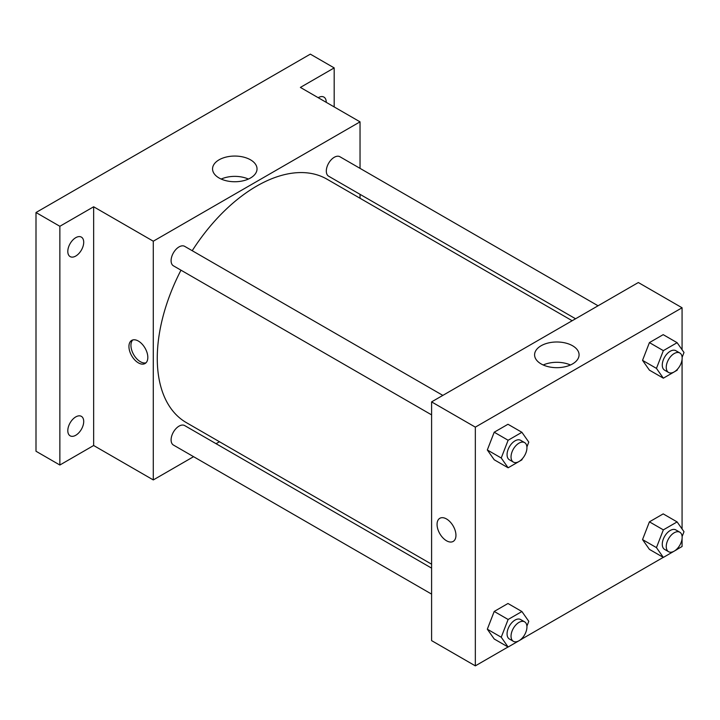 <?xml version="1.0" encoding="UTF-8"?>
<svg xmlns="http://www.w3.org/2000/svg" width="720" height="720" viewBox="0 0 720 720"><rect width="100%" height="100%" fill="white"/><g stroke="black" fill="none" stroke-linecap="round" stroke-linejoin="round"><path stroke-width="1.08" d="M193.572 456.678L153.288 479.934L93.654 445.509L59.859 465.021L36 451.242L36 212.517L310.338 54.135L334.188 67.905L334.188 106.929M219.465 441.729L216.063 443.7M75.762 435.267A11.241 6.489 -60 0 1 70.137 435.825A11.241 6.489 -60 0 1 68.409 426.816A11.241 6.489 -60 0 1 75.762 416.907A11.241 6.489 -60 0 1 81.378 416.349A11.241 6.489 -60 0 1 83.106 425.358A11.241 6.489 -60 0 1 75.762 435.267M75.762 256.041A11.241 6.489 -60 0 1 70.137 256.599A11.241 6.489 -60 0 1 68.409 247.581A11.241 6.489 -60 0 1 75.762 237.672A11.241 6.489 -60 0 1 81.378 237.114A11.241 6.489 -60 0 1 83.106 246.132A11.241 6.489 -60 0 1 75.762 256.041M93.654 445.509L93.654 206.775L59.859 226.287L36 212.517M59.859 465.021L59.859 226.287M153.288 479.934L153.288 241.209L93.654 206.775M153.288 241.209L360.036 121.851L300.393 87.417L334.188 67.905M219.069 177.984A22.239 12.843 180 0 1 212.553 168.903A22.239 12.843 180 0 1 234.792 156.06A22.239 12.843 180 0 1 257.031 168.903A22.239 12.843 180 0 1 243.306 180.765A22.239 12.843 180 0 1 219.069 177.984M318.204 97.695A11.241 6.489 -60 0 1 318.285 97.65A11.241 6.489 -60 0 1 323.91 97.092A11.241 6.489 -60 0 1 326.241 102.339M180.981 270.18A140.571 81.153 120 0 0 157.266 358.281A140.571 81.153 120 0 0 186.372 422.631L431.595 564.201M572.166 320.733L326.943 179.154A140.571 81.153 120 0 0 192.222 250.704M360.036 121.851L360.036 168.363M360.036 194.328L360.036 198.261M598.059 305.784L339.894 156.735A11.241 6.489 120 0 0 331.227 159.741A11.241 6.489 120 0 0 326.313 171.063A11.241 6.489 120 0 0 328.644 176.211L575.568 318.771M431.595 568.134L184.671 425.574A11.241 6.489 120 0 0 176.004 428.589A11.241 6.489 120 0 0 171.099 439.902A11.241 6.489 120 0 0 173.43 445.05L431.595 594.108M431.595 414.873L173.43 265.824A11.241 6.489 -60 0 1 173.43 252.837A11.241 6.489 -60 0 1 184.671 246.348L442.845 395.397M147.825 357.417A13.356 7.713 60 0 1 145.053 363.528A13.356 7.713 60 0 1 131.706 355.824A13.356 7.713 60 0 1 131.706 340.398A13.356 7.713 60 0 1 141.993 343.98A13.356 7.713 60 0 1 147.825 357.417M145.98 362.826A13.356 7.713 60 0 1 133.704 354.663A13.356 7.713 60 0 1 132.777 339.957M221.184 179.055A22.239 12.843 180 0 1 248.4 179.055M508.041 646.983L475.335 665.865L431.595 640.62L431.595 401.886L638.343 282.528L682.074 307.773L682.074 349.749M682.074 538.713L682.074 546.507L677.16 549.342M663.264 557.37L521.946 638.955M649.422 370.152L642.537 360.351L649.422 342.603L663.201 334.656L649.422 342.603L642.537 360.351L649.422 370.152L663.345 378.18L656.451 368.388L663.345 350.64L677.115 342.684L684 352.485L682.119 357.327M494.208 638.991L487.323 629.199L494.208 611.451L507.978 603.495L494.208 611.451L487.323 629.199L494.208 638.991L508.122 647.028L501.237 637.227L508.122 619.479L521.901 611.532L528.786 621.324L526.905 626.166M682.074 359.478L682.074 528.975M475.335 665.865L475.335 427.14L682.074 307.773M649.422 549.378L642.537 539.586L649.422 521.838L663.201 513.882L649.422 521.838L642.537 539.586L649.422 549.378L663.345 557.415L656.451 547.614L663.345 529.866L677.115 521.919L684 531.711L682.119 536.553M494.208 459.765L487.323 449.964L494.208 432.216L507.978 424.269L494.208 432.216L487.323 449.964L494.208 459.765L508.122 467.793L501.237 458.001L508.122 440.253L521.901 432.297L528.786 442.098L526.905 446.94M475.335 427.14L431.595 401.886M541.107 363.915A22.239 12.843 180 0 1 534.591 354.834A22.239 12.843 180 0 1 556.839 341.991A22.239 12.843 180 0 1 579.078 354.834A22.239 12.843 180 0 1 565.344 366.696A22.239 12.843 180 0 1 541.107 363.915M455.949 535.311A13.356 7.713 60 0 1 453.186 541.422A13.356 7.713 60 0 1 439.83 533.718A13.356 7.713 60 0 1 439.83 518.292A13.356 7.713 60 0 1 450.117 521.874A13.356 7.713 60 0 1 455.949 535.311M453.186 541.422A13.356 7.713 60 0 1 439.83 533.718A13.356 7.713 60 0 1 439.83 518.292M543.222 364.986A22.239 12.843 180 0 1 570.447 364.986M522.315 458.757L521.901 459.846L508.122 467.793M524.61 442.602L520.632 440.307A11.241 6.489 120 0 0 511.965 443.322A11.241 6.489 120 0 0 507.06 454.635A11.241 6.489 120 0 0 509.391 459.783L513.36 462.087A11.241 6.489 120 0 0 524.61 455.589A11.241 6.489 120 0 0 524.61 442.602A11.241 6.489 120 0 0 515.943 445.617A11.241 6.489 120 0 0 511.038 456.939A11.241 6.489 120 0 0 513.36 462.087M501.237 458.001L487.323 449.964M508.122 440.253L494.208 432.216M521.901 432.297L507.978 424.269M677.538 369.144L677.115 370.233L663.345 378.18M679.824 352.989L675.846 350.694A11.241 6.489 120 0 0 667.188 353.709A11.241 6.489 120 0 0 662.274 365.022A11.241 6.489 120 0 0 664.605 370.17L668.583 372.465A11.241 6.489 120 0 0 679.824 365.976A11.241 6.489 120 0 0 679.824 352.989A11.241 6.489 120 0 0 671.157 356.004A11.241 6.489 120 0 0 666.252 367.317A11.241 6.489 120 0 0 668.583 372.465M656.451 368.388L642.537 360.351M663.345 350.64L649.422 342.603M677.115 342.684L663.201 334.656M522.315 637.983L521.901 639.072L508.122 647.028M524.61 621.837L520.632 619.542A11.241 6.489 120 0 0 511.965 622.557A11.241 6.489 120 0 0 507.06 633.87A11.241 6.489 120 0 0 509.391 639.018L513.36 641.313A11.241 6.489 120 0 0 524.61 634.824A11.241 6.489 120 0 0 524.61 621.837A11.241 6.489 120 0 0 515.943 624.852A11.241 6.489 120 0 0 511.038 636.165A11.241 6.489 120 0 0 513.36 641.313M501.237 637.227L487.323 629.199M508.122 619.479L494.208 611.451M521.901 611.532L507.978 603.495M677.538 548.37L677.115 549.459L663.345 557.415M679.824 532.224L675.846 529.929A11.241 6.489 120 0 0 667.188 532.935A11.241 6.489 120 0 0 662.274 544.257A11.241 6.489 120 0 0 664.605 549.405L668.583 551.7A11.241 6.489 120 0 0 679.824 545.211A11.241 6.489 120 0 0 679.824 532.224A11.241 6.489 120 0 0 671.157 535.23A11.241 6.489 120 0 0 666.252 546.552A11.241 6.489 120 0 0 668.583 551.7M656.451 547.614L642.537 539.586M663.345 529.866L649.422 521.838M677.115 521.919L663.201 513.882"/></g></svg>
